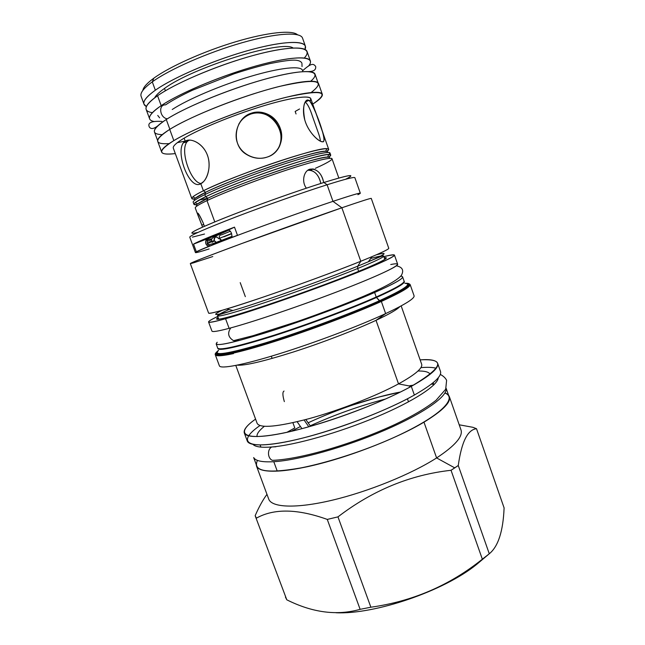<?xml version="1.0" encoding="UTF-8"?>
<svg xmlns="http://www.w3.org/2000/svg" width="645" height="645" viewBox="0 0 645 645"><rect width="100%" height="100%" fill="white"/><g stroke="black" fill="none" stroke-linecap="round" stroke-linejoin="round"><path stroke-width="0.97" d="M141.11 96.29L144.02 104.208L146.399 106.514C141.053 103.853 144.037 98.427 155.348 90.219C172.658 77.956 210.891 61.267 245.1 51.39C279.366 41.474 303.472 39.901 305.367 46.134L302.561 38.16C300.57 31.645 276.342 32.919 242.012 42.747C207.738 52.527 169.522 69.354 152.285 81.875C143.65 88.204 139.917 93.009 141.11 96.29C139.909 93.025 143.633 88.212 152.285 81.875L153.841 78.182C169.74 66.588 203.836 51.278 235.699 41.764C267.602 32.226 292.274 29.823 297.482 34.749C292.274 29.823 267.602 32.226 235.699 41.764C203.836 51.278 169.74 66.588 153.841 78.182C146.979 83.205 143.319 87.285 142.851 90.421C143.319 87.285 146.979 83.205 153.841 78.182L152.285 81.875C169.522 69.346 207.755 52.519 242.028 42.739C276.358 32.911 300.578 31.645 302.57 38.168M169.095 143.633C153.703 144.569 153.913 139.828 169.716 129.395L173.836 140.618C191.621 129.911 229.926 114.028 263.757 103.595C297.643 93.114 321.017 89.784 322.298 94.267C322.847 96.411 319.662 99.693 312.736 104.103C331.191 91.469 322.178 89.228 285.695 97.387C249.494 106.425 195.733 127.307 173.836 140.618C164.91 146.028 160.855 149.858 161.661 152.099L157.735 141.432C156.856 138.989 160.847 134.982 169.716 129.395C187.397 118.341 225.686 102.273 259.604 91.969C293.572 81.617 317.106 78.674 318.533 83.544L322.298 94.267M311.18 92.477C326.967 80.23 316.373 78.214 279.406 86.43C243.052 95.452 191.041 115.939 169.716 129.395L173.836 140.618C157.17 151.261 157.662 155.582 175.303 153.583C167.152 154.598 162.605 154.099 161.661 152.099M268.07 114.447L266.756 114.995L268.07 114.447M188.517 140.489L185.204 141.191M315.341 168.329C323.242 164.781 328.418 162.097 330.853 160.258C336.585 155.945 320.807 158.984 291.193 168.571C261.677 178.101 224.363 192.339 206.989 200.619L207.883 198.217L205.578 196.757L204.804 194.637C220.719 186.889 253.372 174.182 281.712 164.798C310.108 155.389 329.442 150.817 329.982 152.97L328.934 154.534C334.408 150.108 318.42 152.994 288.783 162.492C259.242 171.941 222.082 186.212 204.804 194.637L205.691 192.242C234.417 177.738 316.687 149.769 325.669 151.244L326.822 148.656C329.256 148.737 329.313 149.656 326.991 151.406L328.668 149.261C328.087 146.987 308.705 151.454 280.285 160.823C251.921 170.167 219.276 182.922 203.393 190.767L200.805 183.712C189.203 191.226 173.368 148.14 185.244 141.166L184.139 138.143C176.246 142.876 172.642 146.23 173.328 148.189L191.807 198.531L194.468 199.112C191.565 199.249 191.025 198.507 192.847 196.886C194.516 195.451 198.031 193.411 203.393 190.767C195.282 194.79 191.42 197.378 191.807 198.531M296.047 113.963L295.16 111.448L299.554 108.981M329.982 152.97L330.7 155.01L328.837 157.154C331.361 155.372 331.345 154.494 328.781 154.502C319.42 153.316 235.014 182.132 205.578 196.757L204.804 194.637L205.691 192.242L203.393 190.767L200.805 183.712L203.562 181.6C208.964 176.182 211.318 162.492 206.384 152.809C201.619 142.787 190.573 137.748 185.244 141.166L189.219 140.086L185.244 141.166C191.089 137.377 203.489 143.924 207.464 155.381C211.77 166.684 206.981 180.923 200.805 183.712C189.864 190.743 175.343 153.292 183.341 142.771L185.244 141.166L184.139 138.143C200.95 128.097 238.158 113.101 268.167 104.45C298.272 95.734 315.002 94.92 310.035 101.152L310.817 98.693L317.501 117.608M310.817 98.693C309.689 94.855 289.653 97.75 260.903 106.627C232.2 115.471 199.619 128.927 184.139 138.143C176.238 142.884 172.634 146.238 173.328 148.197M305.19 101.975L309.052 100.362C314.333 105.554 328.208 143.117 322.71 141.795C319.428 142.279 309.358 133.362 305.48 122.123C301.4 110.9 304.271 99.427 307.947 99.999L306.101 100.773L307.947 99.999L309.052 100.362C311.866 102.837 314.712 108.658 317.582 117.841L320.565 126.299C324.459 135.918 325.169 141.086 322.71 141.795L321.097 141.489C316.566 139.997 307.601 130.371 304.779 119.938C302.602 107.739 303.658 101.096 307.947 99.999M267.232 157.058C256.057 161.177 241.343 154.606 237.449 143.013C233.022 131.604 240.029 116.672 251.469 113.141C262.749 109.094 276.487 116.987 280.301 128.484C284.622 139.82 278.6 153.421 267.232 157.058C260.241 159.339 253.38 158.493 246.656 154.518C230.531 145.536 234.135 118.22 251.469 113.141L250.953 114.02C245.737 115.85 241.681 119.228 238.771 124.163C241.681 119.228 245.737 115.85 250.953 114.02C256.331 112.278 261.717 112.657 267.111 115.165L267.715 114.27C286.154 122.526 286.074 151.494 267.232 157.058M207.714 239.698L211.673 238.835L207.714 239.698M190.243 140.102L177.367 142.634M268.038 114.431L266.724 114.979L268.038 114.431M188.598 140.433L185.768 141.037M165.386 90.784L164.523 88.421C159.202 92.138 155.913 95.275 154.663 97.83C155.913 95.275 159.202 92.138 164.523 88.421C193.016 67.273 282.179 39.635 293.096 47.988C282.179 39.635 193.016 67.273 164.523 88.421L165.386 90.784M144.028 104.216C142.892 101.088 146.665 96.419 155.348 90.219L152.285 81.875L155.348 90.219C173.981 76.973 217.115 58.679 252.816 49.246C288.605 39.732 309.342 40.659 305.004 49.415L305.367 46.134M312.511 116.447C310.035 108.691 307.584 103.877 305.174 101.999C307.576 103.861 310.011 108.634 312.47 116.334L317.606 130.854C319.364 135.563 320.291 139.006 320.38 141.182C320.291 138.989 319.356 135.506 317.566 130.75M267.715 114.278C262.305 111.77 256.887 111.391 251.469 113.141L250.953 114.02C271.343 106.304 290.71 136.16 275.947 151.502C285.574 140.852 280.744 121.599 267.111 115.165M188.832 140.296L186.921 141.9C179.6 151.18 191.363 183.623 201.256 183.47C190.694 183.599 177.843 146.407 188.832 140.296M306.367 188.187C301.239 181.471 303.9 170.651 310.027 169.159L313.18 168.966C318.775 170.699 322.282 175.23 323.709 182.551C321.581 173.174 317.026 168.708 310.027 169.159L308.27 169.949L310.027 169.159C303.9 170.651 301.239 181.471 306.367 188.187M320.839 183.462C319.235 176.149 315.76 171.731 310.406 170.207L307.802 170.264C314.308 170.095 318.662 174.489 320.839 183.462M203.747 224.452L201.853 225.113L197.362 213.447C197.741 211.963 199.732 215.236 203.336 223.275L204.336 226.29L203.336 223.275C198.87 213.769 197.023 210.955 197.797 214.841L202.562 227.08L201.853 225.113L203.747 224.452M194.879 200.144C192.815 199.45 196.427 196.822 205.691 192.242C221.864 184.309 255.759 171.191 283.961 162.032C312.244 152.841 329.635 149.205 327.329 152.454M326.822 148.656C317.687 146.971 232.845 175.763 203.393 190.767L205.691 192.242L195.387 198.152L192.847 196.886M193.161 202.232C192.799 201.135 196.685 198.604 204.804 194.637C196.669 198.612 192.791 201.143 193.169 202.232L193.911 204.263L196.709 204.723C193.629 204.957 193.089 204.263 195.072 202.643L205.578 196.757C197.451 200.7 193.556 203.199 193.911 204.263M199.168 200.039L207.859 198.273M206.835 200.692L207.883 198.217C224.25 190.372 258.637 177.157 286.928 167.926C315.3 158.654 332.24 155.018 329.216 158.331C329.966 157.461 329.442 157.041 327.628 157.082L328.781 154.502M197.177 205.868C194.709 205.4 198.281 202.852 207.883 198.217C236.586 184.083 318.428 156.098 327.628 157.082M338.827 178.036L332.014 158.726C331.53 156.743 312.269 161.5 283.913 170.957C255.614 180.398 222.952 193.024 206.989 200.619L214.769 221.88L206.989 200.619C198.837 204.513 194.927 206.956 195.266 207.956L197.789 214.817M330.7 155.01C330.184 152.921 310.874 157.557 282.494 166.982C254.162 176.383 221.517 189.066 205.578 196.757L207.883 198.217L197.596 203.901L195.072 202.643M345.583 179.27C357.04 173.481 349.816 174.553 323.903 182.487C296.482 191.065 251.211 207.255 222.211 218.865C192.944 230.797 184.841 235.32 197.902 232.434M255.323 516.161L286.791 599.81C312.575 612.71 337.021 615.878 360.128 609.332L327.273 519.418L337.964 516.871C372.6 490.329 410.284 474.809 451.04 470.286L482.347 559.199C449.702 585.378 412.55 601.382 370.875 607.211L360.128 609.332L327.273 519.418C297.587 508.744 273.964 508.325 256.412 518.153L255.162 515.686C258.951 506.994 262.886 499.875 266.966 494.336C262.886 499.875 258.951 506.994 255.162 515.686L256.412 518.153C273.964 508.325 297.587 508.744 327.273 519.418L337.964 516.871C372.6 490.329 410.284 474.809 451.04 470.286L458.264 465.497L489.281 553.765C498.198 546.549 503.14 531.262 504.1 507.897L476.518 428.731C467.641 429.643 461.562 441.898 458.264 465.497C461.562 441.898 467.641 429.643 476.518 428.731L472.97 427.321L459.208 424.797L472.97 427.321L476.518 428.731L504.1 507.897C503.14 531.262 498.198 546.549 489.281 553.765L476.719 564.359C444.236 590.917 374.818 614.685 335.972 612.75C374.818 614.685 444.236 590.917 476.719 564.359L485.927 556.482L482.347 559.199C449.702 585.378 412.55 601.382 370.875 607.211L360.128 609.332C337.021 615.878 312.575 612.71 286.791 599.81L285.429 597.077M380.727 300.965C407.471 288.637 415.517 282.736 404.858 283.276C415.517 282.736 407.471 288.637 380.727 300.965L381.356 301.449C401.198 292.411 410.784 286.751 410.115 284.477L409.124 283.776L410.115 284.477C410.784 286.751 401.198 292.411 381.356 301.449L385.646 313.607L381.356 301.449C354.436 313.583 310.052 330.264 274.335 341.592C238.545 352.944 216.115 357.588 215.245 354.637C216.115 357.588 238.545 352.944 274.335 341.592C310.052 330.264 354.436 313.583 381.356 301.449L380.727 300.965C350.38 314.647 297.853 333.981 261.04 344.962C223.493 355.75 209.327 357.548 218.526 350.364C209.327 357.548 223.493 355.75 261.04 344.962C297.853 333.981 350.38 314.647 380.727 300.965M380.082 301.126C351.388 314.05 302.69 332.119 266.522 343.196C229.281 354.25 212.882 357.096 217.325 351.743C212.882 357.096 229.281 354.25 266.522 343.196C302.69 332.119 351.388 314.05 380.082 301.126L376.486 297.482C349.977 309.269 306.141 325.636 271.698 336.537C235.949 347.582 217.97 351.477 217.76 348.227C217.97 351.477 235.949 347.582 271.698 336.537C306.141 325.636 349.977 309.269 376.486 297.482C396.925 288.283 406.132 282.841 404.093 281.139C406.132 282.841 396.925 288.283 376.486 297.482L379.308 300.788C350.356 313.809 300.965 332.078 264.974 343.019C228.024 353.887 212.536 356.371 218.51 350.485C212.536 356.371 228.024 353.887 264.974 343.019C300.965 332.078 350.356 313.809 379.308 300.788L380.082 301.126C403.939 290.202 412.8 284.348 406.664 283.574M404.955 283.357C412.469 283.703 403.923 289.508 379.308 300.788C403.923 289.508 412.469 283.703 404.955 283.357M404.068 281.059C404.649 283.115 395.369 288.436 376.22 297.014C395.369 288.428 404.649 283.115 404.068 281.059L402.593 276.85C403.133 278.777 393.805 283.994 374.624 292.491L376.22 297.014L374.624 292.491C398.134 281.994 406.834 276.56 400.714 276.181M216.172 343.962L217.204 342.245C212.471 347.179 228.12 344.18 264.16 333.239C299.159 322.323 346.55 304.819 374.624 292.491C348.727 303.851 306.367 319.678 272.343 330.643C236.933 341.818 218.212 346.26 216.172 343.962L217.728 348.147C219.824 350.622 238.586 346.317 274.012 335.231C308.044 324.346 350.38 308.495 376.22 297.014C350.38 308.495 308.044 324.346 274.012 335.231C238.586 346.317 219.824 350.622 217.728 348.155M372.092 256.621L360.789 261.265L341.874 207.779C361.2 201.167 370.996 198.047 371.27 198.41L388.758 248.261C389.024 249.01 383.469 251.8 372.092 256.621L368.327 261.773C386.194 253.993 388.87 251.671 376.358 254.799C388.87 251.671 386.194 253.993 368.327 261.773C385.299 254.614 382.541 255.872 383.646 256.041C383.195 255.396 378.889 256.21 370.73 258.484C378.889 256.21 383.195 255.396 383.646 256.041C383.864 257.161 375.205 261.322 357.661 268.522C334.255 278.068 296.708 291.895 266.716 301.981C235.465 312.365 219.066 316.985 217.518 315.856C217.454 315.066 221.283 312.946 229.023 309.503C221.283 312.946 217.454 315.066 217.518 315.856L218.752 319.211M388.758 248.261C388.975 249.309 379.647 253.638 360.789 261.265L357.757 266.159L368.327 261.773L357.757 266.159L357.661 268.522L358.66 271.343L357.661 268.522C334.255 278.068 296.708 291.895 266.716 301.981C235.465 312.365 219.066 316.985 217.518 315.856C218.26 315.018 215.325 315.8 232.974 310.503C214.245 315.897 210.705 315.816 222.332 310.245C210.705 315.816 214.245 315.897 232.974 310.503C260.314 302.553 323.983 279.954 357.757 266.159L360.789 261.265L341.874 207.779L332.973 201.353L327.104 184.768C303.134 192.355 265.627 205.57 236.255 216.809C205.739 228.612 190.235 235.385 189.751 237.142C190.219 235.393 205.715 228.62 236.231 216.817C265.611 205.578 303.126 192.355 327.104 184.768C345.107 179.117 354.363 176.754 354.871 177.698C354.379 176.754 345.123 179.108 327.104 184.768L332.973 201.353C356.596 193.532 364.893 191.315 357.878 194.701M245.334 296.652L240.214 282.639M371.278 198.41C371.012 198.039 361.216 201.167 341.874 207.779L332.973 201.353C350.848 195.403 359.966 192.694 360.329 193.234L354.871 177.698M208.617 313.115C208.891 313.865 214.946 312.47 226.782 308.939C255.839 300.344 324.604 275.907 360.789 261.265C335.432 271.456 294.507 286.493 261.87 297.563C227.919 308.963 210.173 314.147 208.617 313.115L190.307 263.563C191.13 262.604 208.416 255.888 242.157 243.399L341.874 207.779C312.68 217.792 264.208 235.167 230.765 247.615C196.669 260.378 184.268 265.45 193.548 262.821L212.794 256.549M198.273 252.163C190.082 254.098 201.458 249.147 232.41 237.32C262.684 225.847 306.311 210.246 332.973 201.353C309.173 209.303 271.771 222.598 242.351 233.579C211.778 245.068 196.136 251.405 195.443 252.598L189.751 237.142M209.117 248.946C200.385 251.711 195.83 252.929 195.443 252.598M193.532 244.141L196.346 251.784C200.531 249.559 214.237 244.06 237.465 235.296C214.237 244.06 200.531 249.559 196.346 251.784L193.532 244.141C197.636 241.698 211.294 236.03 234.498 227.145L237.465 235.296L234.498 227.145C211.294 236.03 197.636 241.698 193.532 244.141L207.303 238.787L193.532 244.141M383.646 256.041C383.864 257.161 375.205 261.322 357.661 268.522L357.757 266.159C323.983 279.954 260.314 302.553 232.974 310.503L226.782 308.939M445.01 392.878C455.322 397.191 448.307 406.955 423.983 422.169C395.635 439.156 344.938 458.595 307.359 466.722C268.691 474.131 252.05 472.027 257.46 460.401M253.67 457.579L256.758 465.932C258.185 469.85 265.014 471.576 277.245 471.1C304.658 470.003 360.426 453.637 400.868 434.279C441.47 414.92 457.676 397.715 444.913 393.039M385.718 398.957C359.958 405.737 334.787 414.687 310.205 425.813C334.787 414.687 359.958 405.737 385.718 398.957M294.797 427.941L292.886 422.709L294.797 427.941L286.904 432.319L294.797 427.941M418 371.004C424.797 370.899 428.852 371.988 430.159 374.269C428.852 371.988 424.797 370.899 418 371.004M408.511 401.859L407.422 398.795L408.511 401.859M420.911 367.626C427.643 367.07 432.747 367.279 436.238 368.271C432.747 367.279 427.643 367.07 420.911 367.626M437.657 363.337C439.14 367.948 430.36 375.616 411.3 386.355C443.276 367.247 446.219 358.418 420.129 359.87C430.433 359.063 436.27 360.224 437.657 363.337L440.479 371.407C442.059 376.245 433.359 384.122 414.364 395.046L411.3 386.355L398.521 383.88L376.019 320.339L385.646 313.607C405.391 304.311 414.864 298.361 414.058 295.757C414.848 298.369 405.382 304.319 385.646 313.607L376.019 320.339C389.241 314.123 397.191 309.544 399.876 306.601C397.191 309.544 389.241 314.123 376.019 320.339L398.521 383.88C415.146 374.689 422.862 368.134 421.661 364.223L401.166 305.899M259.927 425.587C238.505 440.293 244.084 449.291 281.551 442.696C318.727 436.286 381.163 413.888 414.364 395.046L411.3 386.355L398.521 383.88C376.277 395.949 339.399 410.341 309.116 418.653C277.471 426.901 260.153 428.498 257.178 423.434C260.177 428.498 277.495 426.901 309.14 418.645C339.423 410.333 376.285 395.941 398.521 383.88M264.321 426.329C259.024 430.586 256.597 434.004 257.041 436.601C256.597 434.004 259.024 430.586 264.321 426.329M440.479 371.407C442.051 376.253 433.343 384.13 414.364 395.046C388.572 409.575 344.873 426.813 308.923 436.455C272.891 446.138 249.365 447.243 247.261 440.97L244.294 432.948C246.285 438.923 269.707 437.479 305.714 427.651C341.648 417.855 385.404 400.666 411.3 386.355C378.397 404.657 317.05 426.788 279.793 433.787C242.254 440.954 235.449 433.093 255.581 419.113C247.14 425.055 243.375 429.667 244.294 432.948M272.117 358.427L271.311 356.209L272.117 358.427M288.218 336.359L288.637 336.19L288.218 336.359M341.81 317.05L342.245 316.913L341.81 317.05M237.231 365.151C244.592 365.836 263.305 361.45 293.378 351.993C322.048 342.793 355.048 330.119 376.019 320.339C355.048 330.119 322.048 342.793 293.378 351.993C263.305 361.45 244.592 365.836 237.231 365.151M219.397 365.844C220.421 369.238 242.996 365.046 278.817 353.92C314.575 342.809 358.878 326.056 385.646 313.607C358.878 326.056 314.583 342.809 278.825 353.911C243.004 365.046 220.429 369.23 219.397 365.844L215.245 354.637L215.559 353.468L215.245 354.637M206.231 239.642L207.182 239.077M207.48 240.101L206.553 240.246M206.537 239.287C204.844 242.197 205.473 244.608 208.432 246.527C205.086 243.995 204.715 241.415 207.303 238.787L228.911 229.975L209.335 238.118C208.52 237.795 205.086 243.012 208.658 245.14L209.964 245.906L208.658 245.14C206.561 242.641 206.569 240.456 208.69 238.577L206.537 239.287L208.69 238.577M228.443 230.031L234.498 227.145L228.443 230.031C230.902 230.934 232.055 233.393 231.902 237.4C232.055 233.393 230.902 230.934 228.443 230.031M192.355 237.134L204.53 234.03M349.026 177.44C354.903 173.827 346.534 175.513 323.903 182.487L327.104 184.768L323.903 182.487C298.175 190.541 256.597 205.312 227.564 216.744C197.822 228.62 186.663 234.111 194.089 233.224M448.549 395.208L449.347 396.611C451.178 402.198 442.72 410.712 423.983 422.169L436.609 457.934C411.55 474.067 368.271 491.684 332.127 500.23C295.918 508.8 271.65 507.567 268.723 499.085C271.642 507.567 295.91 508.8 332.127 500.23C368.271 491.684 411.55 474.067 436.609 457.934L454.765 467.875L451.04 470.286L482.347 559.199L489.281 553.765L458.264 465.497L454.765 467.875L436.609 457.934C455.023 445.784 463.15 436.423 460.981 429.868C463.158 436.415 455.039 445.776 436.609 457.934L423.983 422.169C398.497 437.391 354.968 454.806 318.92 463.973C282.808 473.18 258.951 473.277 256.492 466.045L256.21 464.448M337.964 516.871L370.875 607.211L337.964 516.871M304.093 420L308.802 426.797L304.093 420M284.034 391.064C282.429 391.878 282.534 395.393 284.348 401.625M376.22 297.014L376.486 297.482L376.22 297.014M216.922 236.973L216.938 236.957C214.696 236.917 213.793 238.086 214.221 240.488L207.408 243.713L214.221 240.488L216.252 242.383L218.719 241.44C217.042 243.004 215.543 242.689 214.221 240.488C214.559 236.538 216.139 235.997 218.969 238.868M219.453 238.311L231.571 233.514L219.453 238.311L221.63 240.319L223.565 239.577C222.017 240.875 220.646 240.456 219.453 238.311C218.986 236.038 219.711 234.885 221.654 234.828L230.426 231.208M214.406 240.908L212.132 242.31M226.145 238.586L232.063 236.675L226.145 238.586M231.644 233.74L223.847 236.844M230.813 327.886C227.217 333.014 228.128 337.279 233.546 340.665L237.029 340.504L238.505 339.544L237.029 340.504L233.546 340.665C228.128 337.279 227.217 333.014 230.813 327.886M394.458 255.097L397.659 264.232C398.747 266.264 374.423 277.535 335.795 292.29C297.24 307.028 251.566 322.403 229.112 328.337L225.573 318.727C247.93 312.446 293.588 296.894 332.215 282.276C370.931 267.643 395.417 256.75 394.458 255.089C394.063 254.42 390.531 254.936 383.856 256.646C404.278 251.735 394.256 257.5 353.791 273.948C313.381 289.992 252.405 311.237 225.573 318.727C214.567 321.807 208.907 322.903 208.577 322.016C208.456 321.242 211.504 319.388 217.736 316.453C203.328 323.306 205.94 324.064 225.573 318.727L229.112 328.337C255.097 321.508 312.664 301.699 353 285.582C393.531 269.425 406.914 261.209 390.749 264.523M232.498 315.929C254.928 309.608 302.303 293.29 338.641 279.269C375.108 265.208 392.7 256.597 384.243 257.734C392.7 256.597 375.108 265.208 338.641 279.269C302.303 293.29 254.928 309.608 232.498 315.929C218.599 319.799 213.809 320.331 218.139 317.534C213.809 320.331 218.599 319.799 232.498 315.929M229.112 328.337C218.058 331.248 212.334 332.167 211.939 331.095L208.577 322.016M310.769 81.165C323.04 70.781 308.254 68.007 271.843 77.344C235.602 86.559 186.679 106.215 166.265 119.494C151.898 129.177 150.543 134.233 162.193 134.66M157.622 140.554L154.469 131.999C153.526 129.387 157.461 125.219 166.265 119.494L169.869 129.306L166.265 119.494C183.817 108.158 222.001 91.977 255.904 81.802C289.871 71.579 313.494 68.991 315.034 74.191L318.058 82.794M165.563 104.877C158.033 104.337 159.726 117.866 167.329 118.817C159.726 117.866 158.033 104.337 165.563 104.877C172.296 100.362 181.253 95.484 192.412 90.252L234.03 73.828C246.696 69.7 258.564 66.306 269.642 63.645C280.349 61.493 287.984 60.332 292.548 60.17C297.426 59.961 300.497 60.856 301.779 62.855M304.311 57.986C314.276 47.424 297.49 44.384 261.007 53.446C224.662 62.388 177.31 81.891 157.557 95.742L161.194 105.651C148.31 114.641 146.044 119.962 154.405 121.607C151.744 121.123 150.148 120.204 149.624 118.849C148.592 115.995 152.454 111.593 161.194 105.651C180.705 92.404 226.701 73.457 262.741 64.137C298.917 54.712 316.8 56.55 308.471 66.129C310.197 64.065 310.834 62.347 310.382 60.969L307.052 51.511C305.222 45.489 281.26 47.246 247.116 57.203C213.035 67.12 174.884 83.681 157.557 95.742C144.117 105.482 142.4 111.125 152.397 112.673M301.949 63.524L302.029 66.572L301.949 63.524M157.743 115.439L159.621 117.841L157.743 115.439M149.624 118.833L146.157 109.432C145.06 106.409 148.866 101.846 157.557 95.742L161.194 105.651C178.617 93.888 216.776 77.489 250.784 67.467C284.848 57.397 308.673 55.293 310.382 60.969M256.758 465.932C258.202 469.85 265.031 471.576 277.245 471.1L273.786 461.699C262.257 462.32 255.573 460.957 253.727 457.611C255.573 460.957 262.257 462.32 273.786 461.699C298.321 460.312 345.623 447.106 384.759 430.207C423.975 413.308 447.912 396.111 446.106 388.355C447.912 396.111 423.975 413.308 384.759 430.207C345.623 447.106 298.321 460.312 273.786 461.699L277.245 471.1C302.199 470.036 350.453 456.652 389.741 439.358C429.119 422.064 452.193 404.471 449.073 396.691L446.13 388.29M409.075 387.564L409.583 387.016L409.075 387.564M440.293 374.414C443.389 376.051 445.501 378.026 446.614 380.324L445.695 389.241L436.044 400.287C426.063 408.124 412.606 416.073 395.659 424.152C355.048 443.236 300.876 459.369 272.432 460.345C267.522 458.571 267.078 449.178 271.795 446.985C294.959 445.171 339.133 432.682 376.495 416.952C413.921 401.23 438.14 385.186 438.253 377.728C438.14 385.186 413.921 401.23 376.495 416.952C339.133 432.682 294.959 445.171 271.795 446.985L275.883 446.775L271.795 446.985C267.078 449.178 267.522 458.571 272.432 460.345L276.632 460.135M271.795 446.985C261.548 447.767 255.291 446.912 253.001 444.421C255.291 446.912 261.548 447.767 271.795 446.985M206.989 200.619C198.845 204.505 194.935 206.956 195.266 207.956M302.36 69.974L302.481 70.313C301.013 65.516 280.18 67.588 250.591 76.384C221.05 85.148 187.776 99.306 172.231 109.497M328.668 149.261L320.646 126.525M213.189 244.624L212.656 243.697M211.842 241.52L211.592 238.989L214.011 236.836L229.08 230.015M186.921 141.9L183.341 142.771M310.406 170.207L313.18 168.966M197.942 213.245L197.362 213.447M383.646 256.049L384.831 259.419M433.15 382.703L433.892 384.823M414.066 295.757L410.115 284.477M260.112 445.002L260.886 447.114M257.178 423.443L235.796 365.441M211.431 239.682L207.045 241.456M460.981 429.868L449.347 396.611M268.723 499.085L256.492 466.045M310.543 426.305L305.851 419.54M301.941 428.667L297.151 421.733M216.785 354.613C218.3 355.331 223.944 354.597 233.724 352.412C251.534 348.324 283.252 338.52 315.84 326.773L359.08 310.229L380.84 300.957C394.474 294.733 403.028 290.315 406.503 287.702L408.914 285.445M215.769 352.936C213.189 356.475 219.107 356.693 233.522 353.589M207.206 243.254L211.649 240.94M208.166 244.737C210.052 244.649 213.592 243.544 218.792 241.415L232.079 236.312M212.89 243.617L214.503 244.1M233.546 340.657L253.042 335.698L297.329 321.541C321.557 313.091 343.624 304.682 363.538 296.305C382.195 288.315 396.973 280.825 401.367 275.399C404.125 270.279 402.464 267.086 396.393 265.829M218.268 317.896L216.68 319.122M386.379 258.032L384.372 258.097M248.067 115.237L245.648 116.148L248.067 115.229M302.586 70.781C310.914 63.323 313.357 63.129 315.671 66.491C316.098 69.805 313.784 71.498 308.729 71.563M157.654 125.952C153.639 129.032 150.841 129.347 149.269 126.896C147.439 122.663 151.648 120.841 161.887 121.437M400.456 392.015C388.387 394.272 373.947 398.11 357.12 403.536C339.81 409.244 323.476 415.67 308.117 422.806C325.773 414.687 337.246 410.381 352.42 405.1L378.518 397.127L400.456 392.015M300.457 426.514L291.242 431.336L300.457 426.514M433.779 384.936C434.311 384.525 433.513 384.251 431.36 384.13M413.461 385.154L409.897 385.678"/></g></svg>
